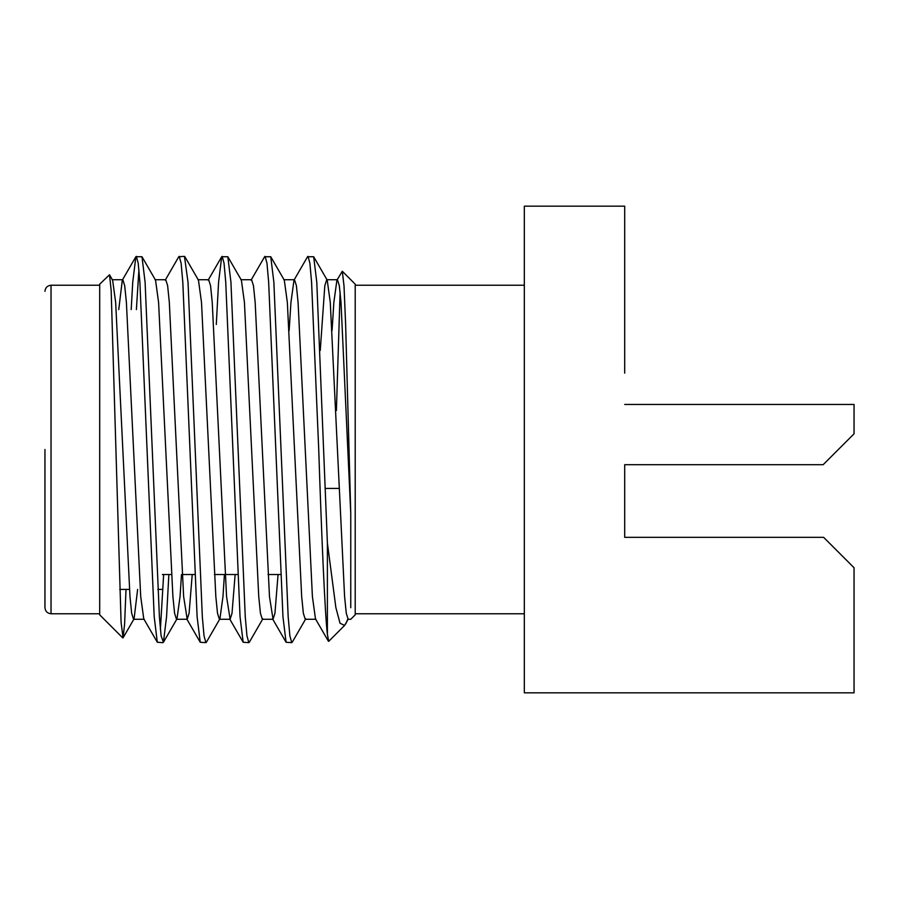 <?xml version="1.0" encoding="UTF-8"?>
<svg xmlns="http://www.w3.org/2000/svg" width="899" height="899" viewBox="0 0 899 899"><rect width="100%" height="100%" fill="white"/><g stroke="black" fill="none" stroke-linecap="round" stroke-linejoin="round"><path stroke-width="1.35" d="M136.39 309.582L138.918 269.61M131.187 309.582L132.737 282.23L135.861 256.743L141.986 256.743L145.099 282.23L159.404 616.77L161.101 635.84L163.438 642.257L166.562 616.77L168.855 574.517M136.311 256.35L138.199 263.16L139.896 282.23L154.201 616.77L157.314 642.257L162.989 642.65M289.152 330.54L290.939 302.469L293.995 280.162L307.548 256.743L313.672 256.743L316.785 282.23L327.393 543.063L327.393 634.368L328.708 641.335L344.62 625.423L340.024 623.232L335.866 607.544L327.393 543.063M308.009 256.35L309.885 263.16L311.582 282.23L318.729 449.5C321.404 530.938 324.91 614.186 327.393 634.368M251.068 280.162L264.621 256.743L270.745 256.743L273.869 282.23L288.174 616.77L289.871 635.84L291.748 642.65L292.209 642.257L305.761 618.838M265.081 256.35L266.969 263.16L268.655 282.23L282.96 616.77L286.084 642.257L291.748 642.65M216.288 324.483L218.581 282.23L221.705 256.743L227.829 256.743L230.942 282.23L245.258 616.77L246.944 635.84L248.832 642.65L249.293 642.257L262.845 618.838M222.154 256.35L224.042 263.16L225.739 282.23L240.044 616.77L243.168 642.257L248.832 642.65M165.225 280.162L178.777 256.743L184.452 256.35L188.026 282.23L202.331 616.77L204.028 635.84L205.905 642.65L206.365 642.257L219.918 618.838L222.974 596.531L224.413 574.517M179.238 256.35L181.115 263.16L182.812 282.23L197.117 616.77L200.241 642.257L205.905 642.65M160.382 629.39L163.652 574.517M122.736 637.874L99.699 614.837L99.699 284.163L109.509 274.791L111.161 290.343L121.084 622.411L123.084 637.818L124.601 623.973L126.006 589.418M332.068 330.54L333.855 302.469L336.911 280.162L342.317 271.273L355.206 284.163L355.206 614.837L350.756 619.287L348.16 619.287L344.62 625.423M336.395 410.562L340.103 291.95M342.317 271.273L344.025 286.039L345.643 324.876L350.756 513.385L350.756 607.724M347.823 619.096L345.812 623.794M44.95 449.5L44.95 607.668L44.95 449.5M624.704 525.848L624.704 464.704L624.704 537.332L823.63 537.332L854.05 567.741L854.05 692.837L524.331 692.837L524.331 206.163L624.704 206.163L624.704 373.152M801.121 464.704L624.704 464.704L823.147 464.704L854.05 433.801L854.05 404.449L624.704 404.449M109.509 274.791L112.611 280.162L115.668 302.469L129.973 596.531L131.67 613.298L133.558 619.287L144.29 619.287M123.084 637.818L134.075 618.838L137.626 589.418M141.986 256.743L155.538 280.162L158.595 302.469L172.9 596.531L174.597 613.298L176.474 619.287L176.991 618.838L180.058 596.531L181.486 574.517M184.902 256.743L198.454 280.162L201.511 302.469L215.827 596.531L217.513 613.298L219.401 619.287L219.918 618.838M227.829 256.743L241.382 280.162L244.438 302.469L258.743 596.531L260.44 613.298L262.317 619.287L273.049 619.287L274.937 613.298L278.061 574.517M270.745 256.743L284.298 280.162L287.354 302.469L301.671 596.531L303.356 613.298L305.244 619.287L315.976 619.287M320.258 350.441L324.82 285.702L326.708 279.713L327.225 280.162L330.281 302.469L344.587 596.531L346.284 613.298L348.16 619.287M118.747 309.582L122.309 280.162L135.861 256.743M112.094 279.713L122.826 279.713L124.703 285.702L126.399 302.469L140.705 596.531L143.761 618.838L157.314 642.257M155.021 279.713L165.742 279.713L167.63 285.702L169.327 302.469L183.632 596.531L187.206 619.287L189.093 613.298L192.217 574.517M197.937 279.713L208.669 279.713L210.557 285.702L212.243 302.469L226.548 596.531L230.133 619.287L232.009 613.298L235.145 574.517M240.865 279.713L251.585 279.713L253.473 285.702L255.17 302.469L269.475 596.531L273.049 619.287M293.995 280.162L294.512 279.713L296.4 285.702L298.086 302.469L312.403 596.531L315.459 618.838L328.416 641.234M336.911 280.162L337.44 279.713L339.316 285.702L341.013 302.469L350.756 513.385M99.699 285.241L51.029 285.241L51.029 613.759C47.366 613.365 45.332 611.342 44.95 607.668M99.699 613.759L51.029 613.759M51.029 285.241C47.366 285.635 45.332 287.658 44.95 291.332M162.359 589.418L157.853 589.418M129.478 589.418L119.736 589.418M280.668 574.517L268.037 574.517M237.752 574.517L214.389 574.517M194.825 574.517L182.194 574.517M171.462 574.517L162.359 574.517M338.945 488.438L325.269 488.438M355.206 613.759L524.331 613.759M355.206 285.241L524.331 285.241M176.991 618.838L163.438 642.257M327.225 280.162L313.672 256.743M187.206 619.287L176.474 619.287M230.133 619.287L219.401 619.287M294.512 279.713L283.781 279.713M337.44 279.713L326.708 279.713M186.689 618.838L200.241 642.257M208.152 280.162L221.705 256.743M229.616 618.838L243.168 642.257M272.532 618.838L286.084 642.257"/></g></svg>

